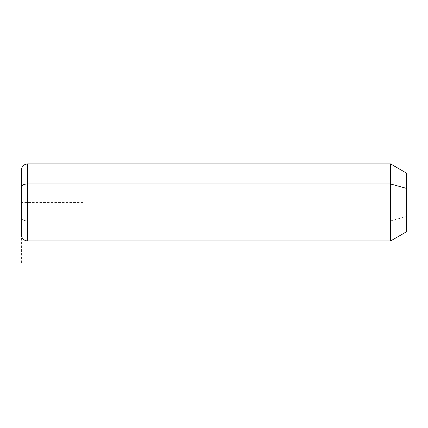 <?xml version="1.0" encoding="UTF-8"?>
<svg xmlns="http://www.w3.org/2000/svg" width="428" height="428" viewBox="0 0 428 428"><rect width="100%" height="100%" fill="white"/><g stroke="black" fill="none" stroke-linecap="round" stroke-linejoin="round"><path stroke-width="0.32" stroke-dasharray="2.14 1.6" d="M406.6 231.719L406.6 216.477L390.587 220.912L390.587 240.964L390.587 220.912L406.6 216.477L406.6 173.169M390.587 163.924L390.587 220.912L27.563 220.912L27.563 240.964L27.563 220.912L390.587 220.912L390.587 163.924M406.6 188.411L406.6 216.477M27.563 163.924L27.563 220.912L27.563 163.924M21.4 170.087L21.4 186.929M21.4 217.959A6.163 2.953 180 0 0 27.563 220.912A6.163 2.953 0 0 1 21.4 217.959L21.4 234.801M83.032 202.444L21.4 202.444L21.4 264.076"/><path stroke-width="0.64" d="M21.4 186.929A6.163 2.953 0 0 1 27.563 183.976L27.563 240.964C23.818 240.6 21.764 238.546 21.4 234.801L21.4 170.087C21.764 166.342 23.818 164.288 27.563 163.924L390.587 163.924L406.6 173.169L406.6 188.411L390.587 183.976L406.6 188.411L406.6 231.719L390.587 240.964L390.587 163.924L390.587 240.964L27.563 240.964L27.563 183.976L390.587 183.976L27.563 183.976L27.563 163.924L27.563 183.976A6.163 2.953 180 0 0 21.4 186.929L21.4 217.959M406.6 216.477L406.6 188.411"/></g></svg>
